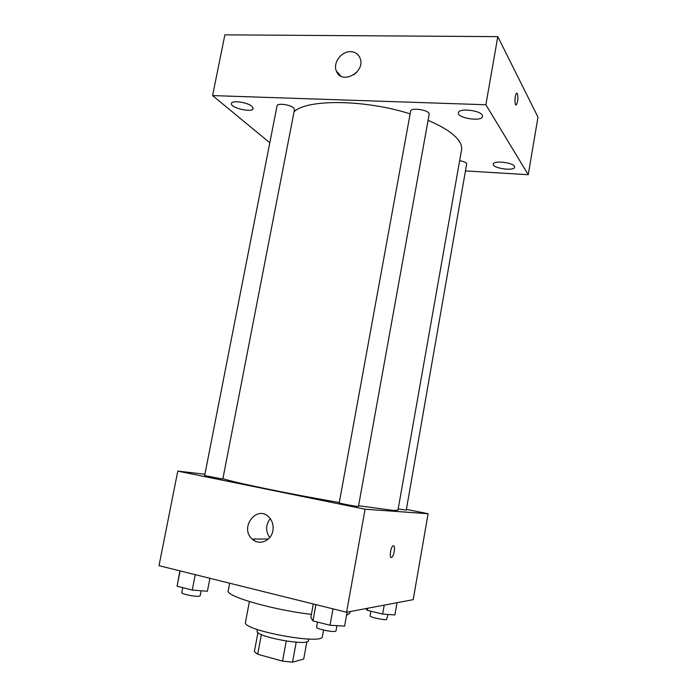 <?xml version="1.0" encoding="UTF-8"?>
<svg xmlns="http://www.w3.org/2000/svg" width="697" height="697" viewBox="0 0 697 697"><rect width="100%" height="100%" fill="white"/><g stroke="black" fill="none" stroke-linecap="round" stroke-linejoin="round"><path stroke-width="1.05" d="M286.24 641.083L282.529 661.122L257.69 654.265L254.37 651.643L257.951 632.554M306.863 641.728L303.692 659.066L292.522 662.15L282.529 661.122M296.19 642.216L292.522 662.15M308.684 639.044L308.405 640.543C308.867 646.668 254.483 636.588 257.115 631.038L257.393 629.539M261.384 634.566L257.69 654.265M323.582 630.079L322.415 636.5C323.391 645.405 241.38 630.21 245.483 622.247L249.387 601.581M350.138 611.565L349.85 613.177L346.548 615.294M311.411 614.388C271.874 609.779 224.983 596.013 228.233 590.638L229.653 583.215M406.395 509.376L428.106 513.715L413.199 599.655L346.583 612.236L159.012 565.676L177.779 471.111L204.927 474.221M254.51 539.06L254.213 540.584M358.58 505.717L393.195 510.413L397.952 510.221L461.553 149.881C462.067 146.954 461.109 143.791 458.67 140.393C453.634 133.571 443.44 126.889 428.08 120.337M222.909 478.63C232.885 482.28 290.815 494.269 339.3 502.52M428.106 513.715L365.089 509.211L177.779 471.111M221.759 478.856L222.866 478.891L294.491 109.568L293.725 108.009C290.51 104.602 277.153 102.834 277.049 105.787L204.657 475.581L221.759 478.856M398.187 508.941L406.255 510.152L466.746 163.551C465.648 162.305 463.278 161.347 459.654 160.65M358.45 506.44C358.859 507.033 338.637 503.251 339.239 502.851L410.638 111.145C410.899 106.946 430.397 110.274 429.169 114.317L358.45 506.44M365.089 509.211L346.583 612.236M272.884 530.678C271.299 540.985 259.023 545.899 252.209 539.077C239.019 527.751 257.027 504.253 269.033 517.226C272.422 520.903 273.712 525.381 272.884 530.678M393.413 545.777C395.591 545.429 394.11 555.971 391.801 557.304C389.135 559.412 390.337 547.493 392.951 545.951L393.413 545.777M393.552 545.786C395.556 545.925 394.023 556.023 391.792 557.295L391.191 557.461M269.713 537.561C265.435 531.149 265.609 524.841 270.236 518.629M294.073 111.729C306.863 99.044 364.705 99.34 410.132 113.881M465.849 170.948L528.239 174.703L485.879 104.75L212.585 95.585L269.809 142.763M514.421 166.278C512.461 162.305 493.276 160.371 493.267 164.117C492.056 168.238 514.369 171.453 514.639 167.184L514.421 166.278M482.228 115.118C479.667 110.056 458.504 108.018 458.382 112.775C456.883 118.15 482.097 122.01 482.551 116.46L482.228 115.118M252.053 106.432C247.723 102.276 231.543 99.993 231.421 103.513C230.071 107.887 252.802 113.114 253.194 108.54L252.053 106.432M528.239 174.703L537.988 117.166L497.789 36.636L224.878 34.85L212.585 95.585M497.789 36.636L485.879 104.75M516.86 93.163L517.374 93.616C518.315 97.772 517.976 101.501 516.364 104.785C514.438 106.824 514.569 94.801 516.512 93.328L517.383 93.616C518.307 97.772 517.967 101.501 516.364 104.785L516.007 104.942M350.547 51.665C355.174 51.892 358.354 54.07 360.088 58.208C365.951 72.166 341.382 85.348 336.39 71.085C332.696 63 341.295 51.177 350.547 51.665M353.902 74.753L357.178 71.756M347.115 612.132L344.606 626.133L330.021 625.253L312.936 620.888L310.827 617.551L313.31 603.977M332.992 608.864L330.021 625.253M315.907 604.621L312.936 620.888M317.51 622.055L316.586 627.143C315.732 628.738 331.85 632.336 335.301 631.316L336.006 630.881L336.947 625.671M209.91 578.318L207.41 591.256L192.25 590.054L177.082 586.186L179.896 570.86M195.247 574.677L192.25 590.054M180.087 570.913L177.082 586.186M182.727 587.623L181.751 592.607C180.993 593.922 194.803 596.832 198.985 596.223L200.196 595.752L201.163 590.76M397.037 602.705L394.894 614.946L382.636 614.066L367.354 610.319L365.698 608.62M384.213 605.127L382.636 614.066M367.728 608.237L367.354 610.319M370.882 611.182L370.055 615.834C369.34 617.072 383.977 620.321 386.626 619.502L387.933 614.449M268.362 538.99L252.209 539.077M340.781 76.051L336.39 71.085"/></g></svg>
